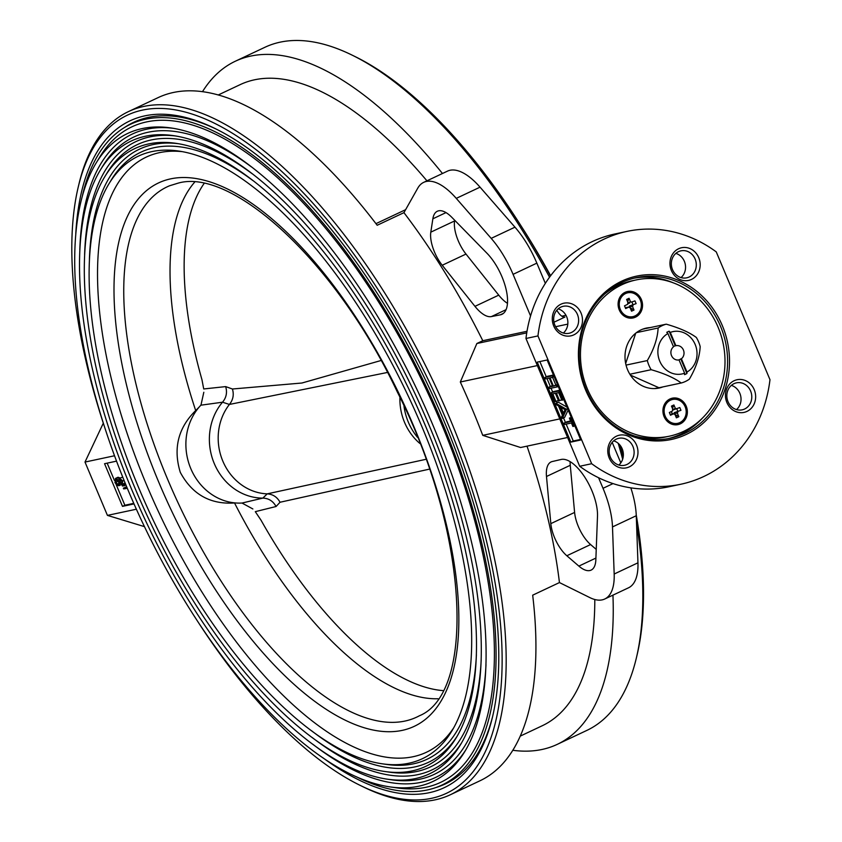 <?xml version="1.0" encoding="UTF-8"?>
<svg xmlns="http://www.w3.org/2000/svg" width="842" height="842" viewBox="0 0 842 842"><rect width="100%" height="100%" fill="white"/><g stroke="black" fill="none" stroke-linecap="round" stroke-linejoin="round"><path stroke-width="1.26" d="M559.583 400.708L558.825 400.866L555.636 393.277L552.784 393.888L555.973 401.476L555.215 401.645L551.415 392.614L558.835 391.035L562.624 400.055L561.867 400.224L558.678 392.635L556.394 393.119L559.583 400.708L561.656 399.729M555.394 393.33L558.351 400.36L555.973 401.476M554.036 392.056L553.794 391.498L559.835 390.204M551.415 392.614L553.794 391.498M558.835 391.035L559.962 390.499M562.624 400.055L563.751 399.529M556.509 385.499L557.109 386.931L549.689 388.509L549.089 387.078L552.699 386.31L549.258 378.1L545.637 378.868L545.037 377.437L552.457 375.858L553.057 377.29L550.015 377.942L553.468 386.141L557.625 384.962M557.109 386.931L558.235 386.404M551.699 386.52L551.468 385.952L552.468 385.741M549.089 387.078L551.468 385.952M547.647 376.879L547.416 376.311L553.457 375.027M545.037 377.437L547.416 376.311M552.626 377.384L555.836 385.026L557.509 384.668M553.468 386.141L555.836 385.026M561.046 407.391L563.456 413.106L565.098 409.686L561.046 407.391M555.899 403.286L566.508 409.286L562.288 418.463L561.625 416.906L563.014 414.032L559.962 406.77L556.562 404.855L555.899 403.286L558.278 402.16L566.919 407.054M566.508 409.286L567.634 408.759M568.171 410.043L564.656 417.337L562.288 418.463M566.592 409.496L567.718 408.97M572.907 426.484L571.444 422.989L564.782 424.41L564.182 422.979L570.834 421.558L569.371 418.064L570.129 417.906L573.665 426.315L572.907 426.484M570.129 417.906L571.255 417.379M573.665 426.315L574.791 425.789M566.792 422.421L566.561 421.853L570.602 420.989M580.527 439.44L573.255 440.987L566.161 424.115M565.561 422.684L563.54 417.874M562.424 415.232L558.53 405.97M557.151 402.687L556.53 401.213M552.668 392.025L551.068 388.215M550.342 386.489L547.016 378.574M546.29 376.848L539.859 361.555M554.057 376.458L552.815 376.721M580.769 439.998L570.876 442.113L537.249 362.113L547.132 359.997L580.769 439.998M573.255 440.987L570.876 442.113M591.673 463.71L579.685 466.268A129.258 116.375 -102 0 0 668.937 486.771L680.925 484.213A129.258 116.375 -102 0 1 591.673 463.71L537.954 335.926A129.258 116.375 -102 0 1 627.006 231.392A129.258 116.375 -102 0 1 716.258 251.895L769.977 379.679A129.258 116.375 -102 0 1 680.925 484.213M579.685 466.268L525.966 338.484L537.954 335.926M525.966 338.484A129.258 116.375 -102 0 1 615.018 233.95L627.006 231.392M671 411.717A8.715 3.715 64.8 0 1 672.705 413.917M618.396 285.427L618.323 284.291M618.502 284.196L618.923 285.185M671.474 406.128L672.579 405.897M117.743 480.077L119.206 482.95M116.112 479.393L115.722 482.382L118.417 484.718L118.88 481.771L115.901 479.466M115.722 482.382L118.101 481.256M119.217 478.351L118.49 478.277M116.88 478.561L117.754 477.351L115.375 478.477L118.669 480.15L119.564 478.214L122.785 480.929L122.132 484.371L119.922 483.14L118.869 485.739L116.985 485.245L114.954 482.529L115.701 478.361L118.08 477.246L120.048 477.982M121.532 484.518L118.869 485.739M119.985 479.235L119.638 481.582L121.722 483.34L121.995 481.045L119.827 479.298M119.638 481.582L121.774 480.572M125.069 482.94L122.132 484.371M119.564 478.214L122.732 477.172M122.785 480.929L124.016 480.35M126.742 486.992L123.342 488.192L126.658 486.802M125.563 487.55L125.995 488.57L127.174 488.023M125.995 488.57L123.648 488.907L125.721 487.928M125.826 484.771L124.816 484.918L124.511 484.203L125.469 483.918M133.752 503.348L124.869 505.242L116.143 484.497M114.417 480.403L107.166 463.142M124.869 505.242L122.49 506.368L104.555 463.7L116.501 461.153M134.004 503.916L122.49 506.368M103.303 423.189L85 462.058L107.429 515.388L144.445 526.629M114.501 455.764L85 462.058M136.372 509.221L107.429 515.388M594.799 599.515A354.356 150.876 64.8 0 1 542.28 725.73L520.314 736.087M612.944 595.147A377.595 160.769 64.8 0 1 557.278 744.349A377.595 160.769 64.8 0 1 512.841 750.285M598.567 477.73L603.019 488.307A63.897 27.207 -115.2 0 1 612.492 526.924L614.176 574.023A63.897 27.207 -115.2 0 1 604.745 599.009A63.897 27.207 -115.2 0 1 589.884 597.62L559.446 582.569L532.681 595.178A377.595 160.769 64.8 0 1 479.982 780.776L450.407 794.722A377.595 160.769 64.8 0 1 435.167 799.837A377.595 160.769 64.8 0 1 363.039 786.786L360.092 785.344A374.69 159.538 -115.2 0 0 431.662 798.29A374.69 159.538 -115.2 0 0 397.635 321.812A374.69 159.538 -115.2 0 0 78.201 187.219A374.69 159.538 -115.2 0 0 103.082 422.505M604.745 599.009L628.521 587.8A63.897 27.207 -115.2 0 0 637.952 562.814L636.268 515.725A63.897 27.207 -115.2 0 0 630.816 487.844M612.187 442.376L620.807 462.879M566.834 555.752A26.144 11.135 -115.2 0 1 550.826 523.629L546.49 476.488A31.954 13.609 -115.2 0 1 551.068 461.942A31.954 13.609 -115.2 0 1 552.363 461.511L561.119 459.469A37.764 16.082 -115.2 0 1 584.99 477.519A37.764 16.082 -115.2 0 1 597.494 516.157L595.841 559.856A31.954 13.609 -115.2 0 1 591.126 570.108A31.954 13.609 -115.2 0 1 578.864 566.108L566.834 555.752L590.6 544.553L596.231 549.394M570.108 461.648A31.954 13.609 -115.2 0 0 570.266 465.289L574.602 512.431A26.144 11.135 -115.2 0 0 590.6 544.553M527.008 446.144A377.595 160.769 64.8 0 1 559.446 582.569M559.772 418.906L482.74 435.346L520.577 447.512L567.582 437.493M482.74 435.346A377.595 160.769 -115.2 0 0 460.321 382.005L537.354 365.575M460.321 382.005L476.856 343.515L526.745 332.874M555.646 326.707L567.813 324.117M435.809 787.575A365.681 155.696 -115.2 0 0 445.323 783.944A365.681 155.696 -115.2 0 0 492.886 715.384M216.689 129.331A365.681 155.696 -115.2 0 0 133.541 122.364A365.681 155.696 -115.2 0 0 124.679 127.395M75.78 233.571A368.585 156.938 64.8 0 1 215.205 128.594A368.585 156.938 64.8 0 1 429.02 387.373A368.585 156.938 64.8 0 1 492.507 716.995A368.585 156.938 64.8 0 1 429.315 792.69A368.585 156.938 64.8 0 1 322.791 757.705M194.46 616.386A374.69 159.538 -115.2 0 0 360.092 785.344M78.201 187.219L78.959 184.019A377.595 160.769 64.8 0 1 128.458 111.597A377.595 160.769 64.8 0 1 347.599 239.202A377.595 160.769 64.8 0 1 450.407 794.722M128.458 111.597L158.043 97.651A377.595 160.769 64.8 0 1 377.184 225.267L403.939 212.658A377.595 160.769 -115.2 0 1 482.792 340.715L476.856 343.515M556.825 310.224A11.62 4.947 -115.2 0 0 564.908 317.066L553.973 322.223M530.565 315.95L513.073 274.345A63.897 27.207 64.8 0 0 491.191 238.37L456.269 198.375A63.897 27.207 64.8 0 0 423.715 182.346A63.897 27.207 64.8 0 0 417.758 188.166L403.939 212.658M545.342 283.344L536.849 263.136L513.073 274.345M423.715 182.346L447.481 171.136A63.897 27.207 64.8 0 1 480.045 187.166L514.967 227.172A63.897 27.207 64.8 0 1 536.849 263.136M454.691 220.257L454.575 220.962L430.809 232.16A26.144 11.135 64.8 0 0 442.218 265.262L474.962 306.351A31.954 13.609 64.8 0 0 491.433 316.571L500.316 314.834A37.764 16.082 64.8 0 0 501.979 314.298A37.764 16.082 64.8 0 0 505.916 288.606A37.764 16.082 64.8 0 0 486.971 253.242L451.88 217.383A31.954 13.609 64.8 0 0 437.335 211.247A31.954 13.609 64.8 0 0 432.862 218.804L430.809 232.16M507.484 303.352A31.954 13.609 64.8 0 1 498.738 295.142L465.994 254.063A26.144 11.135 64.8 0 1 454.575 220.962M527.008 331.285L482.792 340.715M218.183 94.999L240.149 84.642A354.356 150.876 64.8 0 1 426.936 180.82M202.48 91.715A377.595 160.769 64.8 0 1 235.339 61.224A377.595 160.769 64.8 0 1 250.579 56.109A377.595 160.769 64.8 0 1 442.46 173.505M549.542 277.197A377.595 160.769 -115.2 0 0 352.293 55.214L355.24 56.656A374.69 159.538 64.8 0 1 550.447 275.965M620.122 445.292A374.69 159.538 64.8 0 1 623.248 456.543M630.911 487.865A374.69 159.538 64.8 0 1 631.111 488.77M636.236 514.904A374.69 159.538 64.8 0 1 637.12 654.781L636.363 657.981A377.595 160.769 -115.2 0 0 636.541 523.44M352.293 55.214A377.595 160.769 -115.2 0 0 280.165 42.163A377.595 160.769 -115.2 0 0 264.925 47.278L235.339 61.224M557.278 744.349L586.863 730.403A377.595 160.769 -115.2 0 0 636.363 657.981M622.659 459.206A377.595 160.769 -115.2 0 0 618.207 443.313M561.856 316.182L565.982 315.308M609.208 457.974A16.703 15.04 -102 0 1 624.122 435.03A16.703 15.04 -102 0 1 635.289 461.584A16.703 15.04 -102 0 1 609.208 457.974M610.345 457.111A13.798 12.42 78 0 0 624.511 465.289A13.798 12.42 78 0 0 632.931 446.47A13.798 12.42 78 0 0 618.765 438.303A13.798 12.42 78 0 0 610.345 457.111M618.838 465.037A13.798 12.42 78 0 0 622.175 448.765A13.798 12.42 78 0 0 613.681 440.84M553.72 325.97A16.703 15.04 -102 0 1 568.634 303.025A16.703 15.04 -102 0 1 579.801 329.59A16.703 15.04 -102 0 1 553.72 325.97M554.857 325.117A13.798 12.42 78 0 0 569.024 333.285A13.798 12.42 78 0 0 577.444 314.476A13.798 12.42 78 0 0 563.277 306.299A13.798 12.42 78 0 0 554.857 325.117M563.351 333.043A13.798 12.42 78 0 0 566.687 316.771A13.798 12.42 78 0 0 558.193 308.846M726.878 402.518A16.703 15.04 -102 0 1 741.802 379.574A16.703 15.04 -102 0 1 752.958 406.128A16.703 15.04 -102 0 1 726.878 402.518M728.014 401.655A13.798 12.42 78 0 0 742.191 409.833A13.798 12.42 78 0 0 750.601 391.014A13.798 12.42 78 0 0 736.434 382.847A13.798 12.42 78 0 0 728.014 401.655M736.518 409.58A13.798 12.42 78 0 0 739.844 393.309A13.798 12.42 78 0 0 731.351 385.383M681.031 277.586A13.798 12.42 78 0 0 684.357 261.304A13.798 12.42 78 0 0 675.863 253.389M695.113 259.02A13.798 12.42 78 0 0 680.946 250.842A13.798 12.42 78 0 0 672.526 269.661A13.798 12.42 78 0 0 686.704 277.828A13.798 12.42 78 0 0 695.113 259.02M671.39 270.514A16.703 15.04 -102 0 1 686.314 247.569A16.703 15.04 -102 0 1 697.481 274.134A16.703 15.04 -102 0 1 671.39 270.514M585.622 390.014A83.505 75.18 -102 0 1 660.233 275.302A83.505 75.18 -102 0 1 716.047 408.096A83.505 75.18 -102 0 1 585.622 390.014M586.19 389.583A82.053 73.875 78 0 0 670.464 438.187A82.053 73.875 78 0 0 725.604 342.526A82.053 73.875 78 0 0 636.236 277.681A82.053 73.875 78 0 0 586.19 389.583M634.079 278.186A82.053 73.875 -102 0 1 673.305 282.849M702.207 418.337A82.053 73.875 -102 0 1 668.295 438.608M124.784 485.708L122.437 486.034L122.132 485.318L124.353 484.676L124.784 485.708M82.442 195.586A365.249 155.517 64.8 0 1 130.636 124.216A365.249 155.517 64.8 0 1 145.371 119.269A365.249 155.517 64.8 0 1 434.588 404.823A365.249 155.517 64.8 0 1 442.05 785.007A365.249 155.517 64.8 0 1 356.334 776.745M96.041 163.18L99.83 156.938A362.344 154.275 64.8 0 1 146.497 121.932A362.344 154.275 64.8 0 1 452.186 450.923A362.344 154.275 64.8 0 1 397.203 787.933L389.983 786.891A358.166 152.497 64.8 0 1 142.456 522.419A358.166 152.497 64.8 0 1 96.041 163.18A358.166 152.497 64.8 0 1 142.172 128.573A358.166 152.497 64.8 0 1 170.937 127.952A358.166 152.497 64.8 0 1 418.348 392.404A358.166 152.497 64.8 0 1 464.816 751.548A358.166 152.497 64.8 0 1 389.983 786.891M79.811 249.727A355.65 151.423 64.8 0 1 146.708 129.205A355.65 151.423 64.8 0 1 173.115 128.289M465.942 749.654A355.65 151.423 64.8 0 1 312.898 744.317M100.345 170.052A349.798 148.939 64.8 0 1 145.392 136.257A349.798 148.939 64.8 0 1 173.484 135.646A349.798 148.939 64.8 0 1 415.127 393.919A349.798 148.939 64.8 0 1 460.511 744.675A349.798 148.939 64.8 0 1 387.425 779.197A349.798 148.939 64.8 0 1 145.677 520.903A349.798 148.939 64.8 0 1 100.345 170.052L102.619 166.306A352.303 150.002 64.8 0 1 147.992 132.268A352.303 150.002 64.8 0 1 251.411 166.905M486.002 664.685A352.303 150.002 64.8 0 1 391.751 779.829L387.425 779.197M84.61 254.631A347.283 147.866 64.8 0 1 149.929 136.878A347.283 147.866 64.8 0 1 175.673 135.994M461.637 742.781A347.283 147.866 64.8 0 1 312.172 737.497M104.65 176.925A341.431 145.371 64.8 0 1 148.624 143.929A341.431 145.371 64.8 0 1 176.041 143.34A341.431 145.371 64.8 0 1 411.906 395.435A341.431 145.371 64.8 0 1 456.206 737.813A341.431 145.371 64.8 0 1 384.857 771.504A341.431 145.371 64.8 0 1 148.897 519.388A341.431 145.371 64.8 0 1 104.65 176.925L106.923 173.178A343.946 146.445 64.8 0 1 151.223 139.951A343.946 146.445 64.8 0 1 252.137 173.726M481.203 659.781A343.946 146.445 64.8 0 1 389.193 772.125L384.857 771.504M89.41 259.546A338.916 144.308 64.8 0 1 153.16 144.561A338.916 144.308 64.8 0 1 178.23 143.687M457.332 735.908A338.916 144.308 64.8 0 1 311.435 730.667M108.955 183.788A333.064 141.814 64.8 0 1 151.855 151.613A333.064 141.814 64.8 0 1 178.599 151.034A333.064 141.814 64.8 0 1 408.675 396.961A333.064 141.814 64.8 0 1 451.901 730.94A333.064 141.814 64.8 0 1 382.3 763.81A333.064 141.814 64.8 0 1 152.118 517.872A333.064 141.814 64.8 0 1 108.955 183.788L111.228 180.051A335.579 142.877 64.8 0 1 154.454 147.624A335.579 142.877 64.8 0 1 252.863 180.546M476.404 654.876A335.579 142.877 64.8 0 1 386.636 764.431L382.3 763.81M453.754 727.741A328.875 140.025 64.8 0 1 170.768 536.891A328.875 140.025 64.8 0 1 159.412 152.665A328.875 140.025 64.8 0 1 182.251 151.644M199.27 406.949L195.691 410.57A290.458 123.669 64.8 0 1 194.586 182.219M195.691 410.57C178.146 427.831 173.01 448.418 180.283 472.33C192.144 494.38 210.226 504.59 234.539 502.979L235.423 502.948M438.019 698.755A290.458 123.669 64.8 0 1 234.539 502.979M520.872 225.614A358.166 152.497 64.8 0 1 550.626 275.744M387.425 372.459L229.413 404.444L222.53 402.202L200.859 405.191A56.635 50.994 78 0 0 190.776 468.552A56.635 50.994 78 0 0 241.991 503.032L252.874 508.968M204.038 183.577A288.49 122.827 64.8 0 0 189.061 219.057A288.49 122.827 64.8 0 0 201.954 379.668L203.722 388.962L225.667 386.604L232.424 389.004L301.931 383.015L380.984 360.523M232.424 389.004C234.097 394.603 233.15 399.687 229.571 404.244M242.149 503.021L262.841 498.106C268.682 498.296 273.092 501.106 276.071 506.505L255.294 511.662L261.02 520.188A288.49 122.837 -115.2 0 0 406.118 679.589A288.49 122.837 -115.2 0 0 442.987 690.608M429.357 469.152L280.028 502.253C277.155 497.022 272.892 494.233 267.24 493.854L425.884 459.332M280.028 502.253L276.071 506.505M262.841 498.106L267.24 493.854M403.971 405.991A56.635 50.994 78 0 0 417.464 437.272M399.929 397.35A53.73 48.383 78 0 0 419.947 443.534M229.413 404.444A53.73 48.383 78 0 0 222.825 461.111A53.73 48.383 78 0 0 266.998 493.854M222.362 402.392A56.635 50.994 78 0 0 214.268 463.542A56.635 50.994 78 0 0 262.599 498.106M225.667 386.604C227.403 392.414 226.351 397.613 222.53 402.202M203.817 392.267L200.975 405.065M630.416 375.111L658.981 387.741L654.339 388.583M658.981 387.741L681.231 382.994C674.274 377.879 664.254 373.448 651.161 369.701L629.869 374.237M681.231 382.994A30.354 27.333 -102 0 0 689.366 379.153C696.071 367.68 699.67 356.829 700.176 346.599A30.354 27.333 -102 0 0 696.334 337.463C689.461 332.39 679.441 327.959 666.254 324.17L645.972 328.496M635.731 333.179L625.68 363.481M626.048 365.102L647.319 360.565C654.045 349.009 657.644 338.147 658.118 328.012L636.426 332.632M658.118 328.012A30.354 27.333 -102 0 1 662.033 325.717A30.354 27.333 -102 0 1 666.254 324.17M651.161 369.701A30.354 27.333 -102 0 1 647.319 360.565M686.914 373.522L686.977 372.059A21.639 19.482 78 0 0 695.166 344.441A21.639 19.482 78 0 0 670.306 332.411L669.127 331.201A23.092 20.787 78 0 0 667.927 331.727A23.092 20.787 78 0 0 666.748 332.327L667.927 333.527A21.639 19.482 78 0 0 659.739 361.134A21.639 19.482 78 0 0 684.599 373.174L684.546 374.648A23.092 20.787 78 0 0 686.914 373.522L680.768 358.892A7.262 6.536 -102 0 1 679.641 359.587A7.262 6.536 -102 0 1 678.663 359.955M678.926 359.902L679.01 359.881A7.262 6.536 78 0 1 678.968 359.892A7.262 6.536 78 0 1 671.506 355.566A7.262 6.536 78 0 1 673.516 346.82L667.927 333.527M673.421 346.588A7.262 6.536 -102 0 1 675.273 345.83L675.894 345.704A7.262 6.536 78 0 0 675.894 345.704A7.262 6.536 78 0 1 683.409 350.009A7.262 6.536 78 0 1 681.389 358.766L680.768 358.892M681.389 358.766L686.977 372.059M684.599 373.174L679.01 359.881M675.273 345.83L669.127 331.201M670.306 332.411L675.894 345.704M650.287 327.58A30.638 27.586 78 0 0 646.34 328.096A30.638 27.586 78 0 0 625.743 363.818A30.638 27.586 78 0 0 659.118 388.036A30.638 27.586 78 0 0 662.938 386.888M646.582 328.369A30.638 27.586 78 0 0 644.498 328.559M657.255 388.362A30.638 27.586 78 0 0 659.233 387.688M718.11 327.254A79.874 71.917 78 0 0 636.068 279.944A79.874 71.917 78 0 0 582.401 373.069A79.874 71.917 78 0 0 669.39 436.188A79.874 71.917 78 0 0 718.11 327.254M636.068 279.944L632.363 280.733A79.874 71.917 78 0 0 604.44 294.195M634.71 436.082A79.874 71.917 78 0 0 665.685 436.977L669.39 436.188M619.259 309.94A13.504 12.156 -102 0 1 631.321 291.385A13.504 12.156 -102 0 1 640.352 312.866A13.504 12.156 -102 0 1 619.259 309.94M627.185 299.173A6.241 5.62 -102 0 1 628.585 299.426M631.995 302.289A6.241 5.62 -102 0 1 632.816 304.762M632.037 308.856A6.241 5.62 -102 0 1 631.1 310.088M686.209 406.191A13.504 12.156 -102 0 1 674.137 424.747A13.504 12.156 -102 0 1 665.106 403.265A13.504 12.156 -102 0 1 686.209 406.191M676.831 408.959A6.241 5.62 -102 0 1 677.168 409.654A6.241 5.62 -102 0 1 677.652 411.433M677.694 411.812A6.241 5.62 -102 0 1 677.715 412.464M676.884 415.527A6.241 5.62 -102 0 1 675.937 416.758M672.021 405.844A6.241 5.62 -102 0 1 673.421 406.097M631.437 302.089L634.963 300.889L636.12 303.636L629.395 306.004A2.473 2.221 78 0 1 629.195 306.625L630.037 307.667M627.669 303.004L630.542 301.783L629.069 298.289L627.595 301.752M625.659 308.572L626.174 307.519L628.774 307.098L625.659 308.572L624.501 305.825L627.627 304.351A2.979 2.684 78 0 1 628.09 302.941L626.616 299.436L629.069 298.289M628.774 307.098A2.979 2.684 78 0 0 630.079 307.677L631.553 311.172L634.005 310.024L630.09 307.698M629.195 306.625L632.531 306.52L634.005 310.024M632.531 306.52A2.979 2.684 78 0 0 632.995 305.109M636.12 303.636L629.395 306.004M640.299 300.026A12.198 10.988 78 0 0 627.764 292.795A12.198 10.988 78 0 0 619.565 307.025A12.198 10.988 78 0 0 632.858 316.655A12.198 10.988 78 0 0 640.299 300.026M631.847 302.362A2.979 2.684 78 0 0 630.542 301.783M672.821 409.791A2.473 2.221 78 0 1 673.084 409.928L679.799 407.56L680.957 410.307L674.231 412.675L680.957 410.307M672.516 409.675L675.379 408.454A2.979 2.684 78 0 1 676.684 409.033M670.495 415.243L671.011 414.19L673.621 413.769L670.495 415.243L669.348 412.496L672.463 411.022A2.979 2.684 78 0 1 672.926 409.612L671.463 406.107L673.905 404.96L675.379 408.454M673.905 404.96L672.432 408.423M676.389 417.842L674.926 414.348L678.841 416.695L676.389 417.842M674.884 414.338L674.032 413.296L677.368 413.19L678.841 416.695M685.135 406.697A12.198 10.988 78 0 0 672.611 399.466A12.198 10.988 78 0 0 664.412 413.696A12.198 10.988 78 0 0 677.694 423.337A12.198 10.988 78 0 0 685.135 406.697M677.368 413.19A2.979 2.684 78 0 0 677.842 411.78M673.621 413.769A2.979 2.684 78 0 0 674.926 414.348M673 407.086L672.053 407.528M675.758 416.327L676.642 415.906M614.176 574.023L637.952 562.814M612.492 526.924L636.268 515.725M603.019 488.307L613.029 483.592M578.864 566.108L595.904 558.078M550.826 523.629L574.602 512.431M546.49 476.488L570.266 465.289M514.967 227.172L491.191 238.37M480.045 187.166L456.269 198.375M503.442 313.371L500.316 314.834M506.084 309.656L491.433 316.571M498.738 295.142L474.962 306.351M465.994 254.063L442.218 265.262M446.007 212.605L432.862 218.804M375.964 223.656L405.623 209.679M170.442 178.904A300.289 127.858 64.8 0 1 454.964 568.855A300.289 127.858 64.8 0 1 233.613 616.07A300.289 127.858 64.8 0 1 170.442 178.904M169.61 185.756A293.037 124.763 -115.2 0 0 179.146 505.137A293.037 124.763 -115.2 0 0 419.4 715.774C475.393 692.903 469.573 534.017 397.329 391.972C335.853 261.399 231.729 167.253 177.904 183.209L169.61 185.756M627.69 303.878L629.869 302.857M442.05 785.007L452.017 780.313M130.636 124.216L140.593 119.522M644.983 328.685L642.688 329.169M657.644 388.057L655.36 388.541M632.237 316.792L632.858 316.655M627.143 292.932L627.764 292.795M677.073 423.463L677.694 423.337M671.99 399.603L672.611 399.466"/></g></svg>

